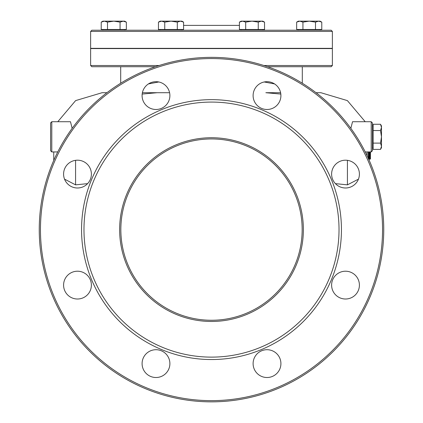 <?xml version="1.0" encoding="UTF-8"?>
<svg xmlns="http://www.w3.org/2000/svg" width="423" height="423" viewBox="0 0 423 423"><rect width="100%" height="100%" fill="white"/><g stroke="black" fill="none" stroke-linecap="round" stroke-linejoin="round"><path stroke-width="0.63" d="M331.167 30.218L91.833 30.218L90.622 31.424L332.378 31.424L331.167 30.218M90.622 31.424L90.622 48.349L332.378 48.349L332.378 31.424M159.117 65.512L90.622 65.512L90.622 48.587L332.378 48.587L332.378 65.512L263.883 65.512M267.532 66.723L331.167 66.723L332.378 65.512M90.622 65.512L91.833 66.723L155.468 66.723M370.458 159.096L370.458 157.98M370.421 151.936L370.432 157.98L370.437 151.936M370.458 151.936L370.432 157.726M370.405 157.98L370.453 159.096L369.237 158.842M369.543 151.936L369.76 158.842L369.85 151.936M369.771 151.936L369.771 156.325L369.649 151.936M369.311 151.936L369.311 158.842L369.416 151.936M369.311 158.842L368.544 158.842M369.75 158.842L369.416 158.842M368.327 158.842L368.978 157.874L369.173 151.936M369.041 151.936L368.602 157.451L368.486 151.936M368.327 151.936L368.327 158.366M367.111 155.749L367.111 151.936M368.904 156.647L368.486 156.647M370.178 151.936L370.178 158.842L370.374 151.936M370.337 151.936L370.273 152.692L370.231 151.936M370.178 158.842L370.072 156.531L370.072 158.842M358.461 179.146L347.426 184.851L335.402 183.635M50.586 122.929L50.586 150.731L51.791 151.936L51.791 121.718L50.586 122.929M72.153 128.349L70.467 121.718L51.791 121.718M57.755 151.936L51.791 151.936M350.847 128.349L352.533 121.718L371.209 121.718L371.209 151.936L372.414 150.731L372.414 122.929L372.414 125.948L373.144 125.948M371.209 151.936L365.245 151.936M87.598 183.635L75.574 184.851L64.539 179.146M157.145 92.711L142.392 92.711L169.591 92.711L157.145 92.711L142.176 94.07M106.956 92.711L102.102 92.711L75.622 100.605L57.787 121.718M265.856 92.711L280.608 92.711L265.856 92.711L280.824 94.07M365.213 121.718L347.378 100.605L320.898 92.711L316.044 92.711M264.211 81.977L274.564 83.923M148.431 83.923L158.778 81.972M302.159 229.599A90.659 90.659 0 0 1 166.17 308.113A90.659 90.659 0 0 1 166.17 151.09A90.659 90.659 0 0 1 302.159 229.599M264.687 30.218L263.963 29.488M183.587 25.38L239.413 25.38M39.249 229.599A172.251 172.251 0 0 0 211.5 401.85A172.251 172.251 0 0 0 383.751 229.599A172.251 172.251 0 0 0 211.5 57.354A172.251 172.251 0 0 0 39.249 229.599M40.46 229.599A171.04 171.04 0 0 1 297.02 81.475A171.04 171.04 0 0 1 297.02 377.728A171.04 171.04 0 0 1 40.46 229.599M341.44 229.599A129.94 129.94 0 0 0 146.527 117.071A129.94 129.94 0 0 0 146.527 342.133A129.94 129.94 0 0 0 341.44 229.599M142.091 363.611A13.901 13.901 0 0 0 162.94 375.65A13.901 13.901 0 0 0 162.94 351.571A13.901 13.901 0 0 0 142.091 363.611M253.107 363.611A13.901 13.901 0 0 0 273.961 375.65A13.901 13.901 0 0 0 273.961 351.571A13.901 13.901 0 0 0 253.107 363.611M331.611 285.113A13.901 13.901 0 0 0 352.459 297.147A13.901 13.901 0 0 0 352.459 273.073A13.901 13.901 0 0 0 331.611 285.113M331.611 174.091A13.901 13.901 0 0 0 352.459 186.131A13.901 13.901 0 0 0 352.459 162.057A13.901 13.901 0 0 0 331.611 174.091M253.107 95.593A13.901 13.901 0 0 0 273.961 107.627A13.901 13.901 0 0 0 273.961 83.553A13.901 13.901 0 0 0 253.107 95.593M142.091 95.593A13.901 13.901 0 0 0 162.94 107.627A13.901 13.901 0 0 0 162.94 83.553A13.901 13.901 0 0 0 142.091 95.593M63.587 174.091A13.901 13.901 0 0 0 84.441 186.131A13.901 13.901 0 0 0 84.441 162.057A13.901 13.901 0 0 0 63.587 174.091M63.587 285.113A13.901 13.901 0 0 0 84.441 297.147A13.901 13.901 0 0 0 84.441 273.073A13.901 13.901 0 0 0 63.587 285.113M303.365 229.599A91.865 91.865 0 0 0 165.567 150.043A91.865 91.865 0 0 0 165.567 309.16A91.865 91.865 0 0 0 303.365 229.599M339.024 229.599A127.524 127.524 0 0 0 147.738 119.164A127.524 127.524 0 0 0 147.738 340.039A127.524 127.524 0 0 0 339.024 229.599M180.447 21.15L177.306 22.123L171.024 21.15L181.906 21.15L183.587 22.123L180.447 21.15M164.743 22.123L161.602 21.15L171.024 21.15L164.743 22.123L164.743 29.488L158.461 29.488L158.461 22.123L161.602 21.15L160.148 21.15L158.461 22.123M177.306 22.123L177.306 29.488L183.587 29.488L183.587 22.123M177.306 29.488L164.743 29.488M160.148 30.218L160.148 29.488M123.204 21.15L120.063 22.123L113.782 21.15L124.663 21.15L126.345 22.123L123.204 21.15M107.505 22.123L104.365 21.15L113.782 21.15L107.505 22.123L107.505 29.488L101.224 29.488L101.224 22.123L104.365 21.15L102.905 21.15L101.224 22.123M120.063 22.123L120.063 29.488L126.345 29.488L126.345 22.123M120.063 29.488L107.505 29.488M102.905 30.218L102.905 29.488M261.398 21.15L258.257 22.123L251.976 21.15L262.852 21.15L264.539 22.123L261.398 21.15M245.694 22.123L242.553 21.15L251.976 21.15L245.694 22.123L245.694 29.488L239.413 29.488L239.413 22.123L242.553 21.15L241.094 21.15L239.413 22.123M258.257 22.123L258.257 29.488L264.539 29.488L264.539 22.123M258.257 29.488L245.694 29.488M241.094 30.218L241.094 29.488M318.635 21.15L315.495 22.123L309.218 21.15L320.095 21.15L321.776 22.123L318.635 21.15M302.937 22.123L299.796 21.15L309.218 21.15L302.937 22.123L302.937 29.488L296.655 29.488L296.655 22.123L299.796 21.15L298.337 21.15L296.655 22.123M315.495 22.123L315.495 29.488L321.776 29.488L321.776 22.123M315.495 29.488L302.937 29.488M298.337 30.218L298.337 29.488M380.51 124.267L381.483 125.948L381.483 127.408L380.51 124.267L373.144 124.267L373.144 130.548L380.51 130.548L381.483 127.408L381.483 136.83L380.51 130.548M380.51 149.393L381.483 146.252L381.483 147.706L380.51 149.393L373.144 149.393L373.144 130.548M380.51 143.111L381.483 136.83L381.483 146.252L380.51 143.111L373.144 143.111M372.414 147.706L373.144 147.706M369.046 152.788L368.486 152.788M347.426 184.851L347.426 160.322M75.574 160.322L75.574 184.851M369.247 159.096L369.247 160.428M371.209 121.718L372.414 122.929M53.753 151.936L53.753 160.428M302.302 83.231L302.302 66.723M120.698 83.231L120.698 66.723M159.037 29.488L158.313 30.218M181.906 29.488L181.906 30.218M124.663 29.488L124.663 30.218M262.852 29.488L262.852 30.218M320.095 29.488L320.095 30.218"/></g></svg>
